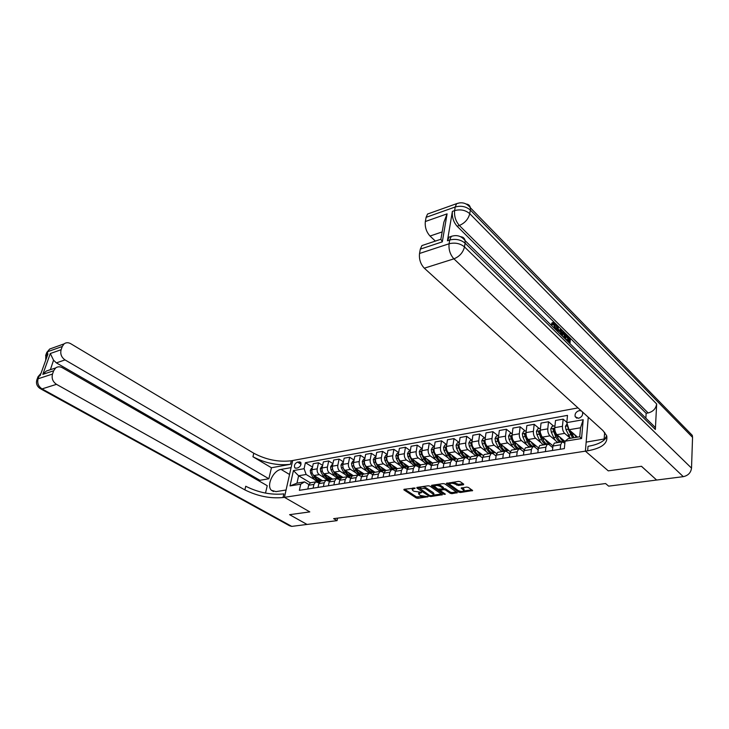 <?xml version="1.0" encoding="UTF-8"?>
<svg xmlns="http://www.w3.org/2000/svg" width="729" height="729" viewBox="0 0 729 729"><rect width="100%" height="100%" fill="white"/><g stroke="black" fill="none" stroke-linecap="round" stroke-linejoin="round"><path stroke-width="1.09" d="M415.093 488.084L404.121 489.277L403.902 489.87L416.295 497.989L417.89 498.308L428.014 496.759L420.323 495.483L418.574 493.888L421.526 492.357L413.935 491.264L412.896 490.581L412.158 489.642L415.093 488.084M581.268 410.864L579.191 410.627C575.992 411.767 574.652 413.79 575.181 416.706L578.507 418.3C581.706 417.188 583.054 415.175 582.553 412.249L582.353 411.849M463.398 484.767L463.717 484.147L460.272 481.714L458.587 481.377L446.385 483.409L458.833 492.157L460.482 492.494L472.647 490.562L468.355 487.419L466.688 487.081L461.147 488.12L463.945 490.526C462.961 491.756 461.029 491.765 458.14 490.544L449.52 484.211C450.513 482.962 452.463 482.962 455.361 484.202L458.386 485.478L463.398 484.767L463.507 484.001M688.632 431.604L692.304 435.377L692.55 437.354L691.52 468.127C690.873 472.738 688.13 475.59 683.292 476.657L656.647 480.046L641.493 466.287L608.268 470.861L641.429 466.296L656.583 479.992M656.583 480.046L608.651 486.143L605.571 483.546L333.627 518.647L337.062 520.634L307.055 524.452L289.623 514.674L309.807 511.895L284.428 497.324L585.396 451.16L608.268 470.861L585.396 451.16L587.656 450.814C602.008 448.226 608.323 443.159 606.601 435.596L602.947 430.575L424.314 268.19C420.542 264.126 418.947 259.223 419.53 253.482L449.073 243.768L449.702 240.023L447.442 240.78L448.991 237.171L452.016 236.123M429.864 486.115L428.224 485.778L417.061 487.4L416.824 488.002L429.171 496.221L430.784 496.549L442.385 494.718L429.864 486.115M431.805 485.259L443.223 483.6L444.89 483.938L457.338 492.658L451.944 493.661L450.303 493.333L445.364 489.952L443.724 489.624L440.006 490.389L445.373 494.171L444.034 494.353L431.541 485.869L431.805 485.259M296.147 468.2L297.869 467.89C300.585 466.524 301.496 464.619 300.63 462.177L297.505 462.077C294.798 463.462 293.887 465.366 294.771 467.79L296.147 468.2M588.267 417.225L585.396 451.16L586.162 442.12L605.352 438.803M578.024 407.912L291.29 460.774C278.633 462.277 266.14 459.762 253.801 453.247L70.722 343.696C68.28 342.348 66.066 342.411 64.061 343.888L62.257 346.503L47.895 351.606L46.929 354.294L47.996 353.911L40.159 375.681L39.093 376.027L38.099 378.779L52.506 374.05L53.673 370.76L42.829 374.36L50.301 353.529L53.545 360.208L50.392 369.703M307.018 524.452L289.586 514.674L309.807 511.895L284.428 497.324L292.684 460.509L291.09 467.626L281.066 469.412C273.202 470.36 266.085 485.705 271.434 490.316L275.981 491.619L286.069 490.006L284.428 497.324L283.016 497.533C270.213 498.727 257.501 496.176 244.862 489.888L56.488 384.338L42.045 388.903L291.755 526.393L307.027 524.433M310.29 482.798L298.608 475.764L296.976 483.145L304.531 481.905L300.722 484.193L299.373 490.335L564.337 448.627L565.039 441.218L568.192 438.667L579.737 436.771L580.53 427.786L569.03 429.736L577.523 437.136M300.722 484.193L290.005 485.933L293.432 470.579L304.093 468.701L306.134 474.479L314.254 479.409M312.522 467.089L305.405 462.687L304.093 468.701M305.405 462.687L567.49 415.384L566.807 422.61L583.2 419.731L581.56 438.539L565.039 441.218M337.062 520.634L337.554 518.137M317.407 481.331L319.22 482.434M306.134 474.479L298.608 475.764L293.432 470.579M566.834 422.364L563.153 419.139L562.451 426.31C562.341 429.335 563.07 431.696 564.656 433.372L570.087 438.038M563.153 419.139L555.507 420.496L554.787 427.631C554.66 430.648 555.398 432.99 556.983 434.666L565.011 441.492M553.557 426.073L548.518 421.745L547.78 428.852C547.643 431.85 548.381 434.183 549.976 435.842L555.37 440.38M557.311 442.02L557.931 442.539M548.518 421.745L541.027 423.084L540.271 430.156C540.125 433.144 540.854 435.459 542.458 437.108L552.956 445.847M551.917 446.977L552.855 446.831M539.26 428.57L534.184 424.296L533.4 431.34C533.254 434.32 533.983 436.625 535.596 438.257L540.964 442.685M543.014 444.38L543.606 444.863M534.184 424.296L526.848 425.608L526.046 432.616C525.891 435.577 526.62 437.874 528.233 439.496L538.394 447.788M537.51 449.292L538.221 449.173M525.254 431.012L520.141 426.802L519.321 433.782C519.157 436.735 519.886 439.013 521.508 440.626L526.848 444.945M529.008 446.686L529.573 447.141M520.141 426.802L512.952 428.087L512.113 435.04C511.94 437.965 512.669 440.234 514.291 441.838L524.16 449.729M523.386 451.543L523.887 451.47M511.53 433.409L506.382 429.263L505.516 436.179C505.343 439.095 506.072 441.355 507.694 442.95L513.025 447.169M515.275 448.946L515.822 449.374M506.382 429.263L499.329 430.52L498.454 437.4C498.271 440.307 498.991 442.558 500.623 444.143L510.227 451.661M498.071 435.76L492.886 431.668L491.993 438.521C491.802 441.419 492.522 443.651 494.162 445.228L499.474 449.346M501.807 451.16L502.336 451.57M492.886 431.668L485.979 432.898L485.067 439.724C484.867 442.603 485.587 444.827 487.227 446.394L496.604 453.593M484.876 438.065L479.664 434.028L478.734 440.826C478.534 443.688 479.254 445.902 480.894 447.46L486.188 451.488M488.603 453.329L489.113 453.711M479.664 434.028L472.893 435.231L471.945 442.002C471.736 444.854 472.447 447.05 474.096 448.599L483.263 455.516M471.927 440.325L466.697 436.334L465.731 443.077C465.521 445.92 466.232 448.107 467.89 449.647L473.157 453.593M475.654 455.452L476.146 455.825M466.697 436.334L460.054 437.528L459.07 444.234C458.851 447.059 459.571 449.237 461.22 450.768L470.205 457.42M459.234 442.549L453.976 438.603L452.982 445.291C452.755 448.107 453.474 450.276 455.133 451.789L460.382 455.652M462.951 457.539L463.425 457.885M453.976 438.603L447.46 439.769L446.449 446.421C446.221 449.228 446.932 451.379 448.59 452.891L457.42 459.316M446.713 444.672L441.501 440.835L440.48 447.46C440.234 450.249 440.954 452.39 442.612 453.894L447.861 457.684M450.486 459.58L450.95 459.917M441.501 440.835L435.113 441.974L434.074 448.563C433.828 451.342 434.53 453.484 436.197 454.969L444.89 461.193M434.366 446.704L429.263 443.013L428.205 449.583C427.959 452.354 428.67 454.477 430.338 455.962L435.568 459.671M429.263 443.013L422.993 444.134L421.918 450.677C421.663 453.429 422.373 455.543 424.041 457.019L432.625 463.061M422.246 448.709L417.252 445.155L416.168 451.67C415.913 454.413 416.614 456.518 418.291 457.985L423.503 461.63M417.252 445.155L411.092 446.257L409.999 452.736C409.734 455.47 410.436 457.566 412.113 459.024L420.615 464.911M410.345 450.686L405.461 447.26L404.358 453.72C404.085 456.436 404.786 458.523 406.472 459.972L411.666 463.544M405.461 447.26L399.419 448.335L398.298 454.768C398.025 457.475 398.727 459.552 400.403 460.992L408.851 466.751L407.183 469.43L406.5 473.476M398.672 452.627L393.897 449.328L392.758 455.734C392.475 458.432 393.177 460.491 394.863 461.922L400.048 465.439M393.897 449.328L387.956 450.385L386.817 456.764C386.525 459.443 387.227 461.503 388.912 462.924L397.378 468.619M387.217 454.531L382.534 451.351L381.376 457.703C381.085 460.382 381.777 462.423 383.472 463.835L388.639 467.289M382.534 451.351L376.711 452.39L375.535 458.714C375.244 461.384 375.936 463.416 377.622 464.82L386.115 470.451M375.964 456.418L371.38 453.338L370.195 459.644C369.895 462.295 370.587 464.318 372.282 465.722L377.431 469.111M371.38 453.338L365.657 454.358L364.464 460.637C364.154 463.279 364.846 465.293 366.541 466.688L375.052 472.246M364.91 458.268L360.418 455.297L359.215 461.548C358.905 464.182 359.597 466.186 361.292 467.571L366.432 470.907M360.418 455.297L354.804 456.299L353.583 462.523C353.273 465.138 353.966 467.143 355.661 468.519L364.19 474.014M354.057 460.081L349.656 457.211L348.435 463.416C348.116 466.022 348.808 468.018 350.503 469.385L355.624 472.665M358.65 474.597L359.324 475.026M349.656 457.211L344.134 458.195L342.903 464.373C342.575 466.97 343.268 468.957 344.963 470.314L353.51 475.745M343.405 461.876L339.085 459.097L337.837 465.257C337.518 467.845 338.201 469.813 339.896 471.162L345.008 474.397M348.07 476.319L350.613 477.932M339.085 459.097L333.663 460.072L332.406 466.196C332.078 468.774 332.761 470.734 334.456 472.082L343.022 477.449M332.925 463.644L328.697 460.956L327.43 467.061C327.102 469.622 327.786 471.581 329.481 472.921L334.575 476.092M337.673 478.024L339.96 479.445M328.697 460.956L323.366 461.904L322.09 467.982C321.753 470.542 322.437 472.483 324.141 473.814L332.706 479.126M322.637 465.375L318.482 462.778L317.206 468.829C316.86 471.381 317.543 473.312 319.247 474.634L324.323 477.768M327.449 479.691L329.49 480.949M318.482 462.778L313.242 463.708L311.948 469.74C311.611 472.274 312.285 474.205 313.989 475.518L322.573 480.766M308.85 484.503L304.531 481.905M319.01 482.917L315.675 481.896L313.898 484.411L313.106 488.175M329.344 481.313L325.936 480.229L324.177 482.762L323.394 486.562M339.869 479.691L336.388 478.525L334.638 481.076L333.864 484.913M350.585 478.033L347.022 476.802L345.282 479.372L344.516 483.236M361.493 476.347L357.848 475.044L356.117 477.632L355.369 481.523M372.601 474.643L370.833 473.495L368.865 473.249L367.152 475.855L366.423 479.782M383.919 472.911L382.051 471.681L380.091 471.426L378.397 474.05L377.677 478.014M395.446 471.144L393.478 469.831L391.519 469.567L389.842 472.219L389.14 476.21M407.192 469.358L405.114 467.945L403.164 467.681L401.506 470.342L400.813 474.369M421.672 464.674L420.806 464.81L419.175 467.508L416.97 466.022L415.038 465.749L413.389 468.437L412.714 472.492M431.368 465.694L429.053 464.063L427.13 463.79L425.499 466.487L424.843 470.588M443.806 463.817L441.364 462.068L439.45 461.785L437.837 464.51L437.2 468.638M456.491 461.904L453.912 460.035L452.016 459.744L450.422 462.487L449.802 466.66M469.43 459.972L466.715 457.967L464.82 457.657L463.252 460.427L462.66 464.637M482.625 458.003L479.764 455.853L477.887 455.543L476.338 458.331L475.764 462.569M496.084 455.999L493.068 453.693L493.159 452.973M509.817 453.967L506.646 451.497L504.805 451.169L503.311 453.994L502.773 458.313M523.841 451.907L520.506 449.246L518.674 448.909L517.207 451.77L516.697 456.126M538.157 449.811L534.639 446.959L532.835 446.613L531.395 449.492L530.903 453.885M552.764 447.688L549.074 444.617L547.288 444.262L545.875 447.169L545.41 451.606M564.857 443.123L562.041 441.865L560.665 444.79L560.227 449.274M311.31 482.598L310.408 482.744L308.631 485.259L307.82 489.013M321.48 480.949L320.578 481.094L318.81 483.619L318.017 487.4M331.832 479.263L330.93 479.418L329.171 481.96L328.396 485.769M342.366 477.559L341.464 477.705L339.723 480.265L338.949 484.111M353.082 475.818L352.189 475.955L350.458 478.543L349.701 482.416M363.37 474.142L363.397 473.978C360.973 474.752 358.832 473.522 357 470.296L356.299 468.929M363.999 474.041L363.115 474.187L361.393 476.784L360.645 480.693M375.116 472.237L374.232 472.383L372.528 474.998L371.799 478.935M386.434 470.396L385.55 470.542L383.864 473.176L383.144 477.149M396.084 469.54L396.239 468.683M397.961 468.519L397.086 468.665L395.41 471.326L394.717 475.326M407.165 469.33L407.584 466.852M409.707 466.615L415.038 465.749M418.765 467.262L419.129 464.984M425.499 466.487L419.175 467.508L418.51 471.581M430.575 465.138L430.903 463.088M433.873 462.687L433.008 462.833L431.395 465.549L430.748 469.658M442.612 462.961L442.886 461.147M446.303 460.673L445.446 460.81L443.852 463.544L443.223 467.69M454.869 460.728L455.096 459.161M458.978 458.614L458.131 458.751L456.554 461.503L455.944 465.694M467.362 458.441L467.544 457.147M471.9 456.509L471.062 456.646L469.503 459.425L468.911 463.644M480.092 456.099L480.229 455.078M485.086 454.367L484.247 454.504L482.716 457.302L482.142 461.566M493.068 453.693L491.209 453.374L489.688 456.181L489.132 460.464M498.527 452.19L497.707 452.317L496.194 455.142L495.647 459.443M512.25 449.957L511.43 450.094L509.945 452.937L509.425 457.274M526.247 447.679L525.436 447.816L523.978 450.677L523.477 455.06M540.535 445.364L539.733 445.492L538.312 448.381L537.829 452.8M555.124 442.995L554.332 443.123L552.937 446.03L552.491 450.495M569.03 429.736L566.807 422.61M296.976 483.145L290.005 485.933M583.2 419.731L580.53 427.786M581.56 438.539L579.737 436.771M412.578 488.056L412.195 489.423M418.975 492.321L418.61 493.679M404.713 489.195L416.469 496.914L423.412 496.495M433.536 495.1L441.519 494.007M417.626 487.318L418.747 488.066L418.893 487.136M419.066 487.901L429.736 495.547L432.215 495.583L433.755 494.608L425.663 488.758L419.066 487.901L419.202 487.09M433.892 493.752L433.226 492.631L433.053 493.724M422.565 486.608L425.836 487.655L433.226 492.631M456.491 491.957L452.098 492.558L451.944 493.661M443.278 488.603L445.537 488.84L450.467 492.23L452.098 492.558M440.015 490.407L438.411 489.314M434.575 486.708L432.333 485.186M440.188 486.407C437.345 485.186 435.432 485.177 434.448 486.38L437.91 489.095L442.767 488.968L443.05 488.366L440.188 486.407L440.362 485.295L437.673 484.411M434.821 484.821L434.484 486.17M443.423 487.619L443.05 488.366M440.362 485.295L443.223 487.254M452.928 482.197L458.541 484.357L463.097 483.71M449.866 482.644L449.547 483.974M464.063 489.651L463.553 488.694L463.398 489.815M462.15 487.719L463.553 488.694M463.79 490.954L471.809 489.852M458.732 490.872L460.582 491.392M447.387 482.999L449.693 484.594M312.276 468.209L311.474 468.355L310.253 470.478L310.654 473.157L313.023 477.623C314.828 480.693 316.96 481.869 319.42 481.131M317.407 477.613C318.865 479.81 320.55 480.839 322.482 480.712M313.215 474.861L314.536 477.367C316.249 480.311 318.291 481.514 320.669 480.985M321.899 480.73C319.439 481.468 317.306 480.293 315.502 477.203L314.901 476.083M311.839 470.551L312.067 472.684M322.409 466.442L321.544 466.596L320.304 468.738L320.714 471.444L323.084 475.946C324.897 479.053 327.029 480.238 329.49 479.491M327.531 475.919C328.998 478.151 330.693 479.199 332.615 479.062M323.184 472.939L324.633 475.691C326.346 478.661 328.387 479.882 330.756 479.336M332.014 479.081C329.554 479.828 327.421 478.643 325.608 475.527L324.988 474.342M321.981 468.738L322.309 471.28M332.725 464.637L331.777 464.81L330.538 466.97L330.948 469.695L333.326 474.242C335.14 477.386 337.281 478.579 339.732 477.823M337.837 474.196C339.304 476.456 340.999 477.522 342.931 477.395M333.244 470.825L334.893 473.978C336.616 476.985 338.657 478.215 341.026 477.668M342.302 477.404C339.851 478.169 337.709 476.966 335.887 473.814L335.24 472.565M332.306 466.897L332.807 469.986M343.213 462.806L342.193 462.988L340.944 465.166L341.363 467.918L343.742 472.501C345.573 475.691 347.706 476.894 350.157 476.128M348.316 472.447C349.792 474.743 351.487 475.818 353.419 475.691M342.803 465.047L342.958 467.644L345.336 472.237C347.068 475.281 349.109 476.529 351.469 475.973M352.772 475.7C350.321 476.474 348.18 475.262 346.348 472.073L345.674 470.761M353.893 460.947L352.79 461.138L351.533 463.334L351.961 466.104L354.34 470.743C356.18 473.959 358.313 475.18 360.755 474.406L360.773 474.397M358.987 470.661C360.463 472.993 362.167 474.087 364.099 473.95M353.492 463.179L353.583 465.831L355.971 470.469C357.702 473.549 359.743 474.807 362.094 474.242M604.806 438.986L606.701 435.869M271.443 467.754L290.497 464.291C277.822 465.767 265.31 463.252 252.945 456.755L271.443 467.754L268.864 478.762L259.916 480.302L259.661 481.35M265.511 493.096L267.242 485.705L62.311 367.717C59.896 366.432 57.673 366.505 55.65 367.954L53.673 370.76M50.301 353.529L61.118 349.72L62.257 346.503M61.118 349.72C60.097 353.92 61.4 357.319 65.036 359.916L56.343 362.869L53.545 360.208M268.864 478.762L65.036 359.916M291.755 526.393L289.531 525.755L40.942 389.013M52.506 374.05C51.449 378.342 52.78 381.768 56.488 384.338M259.916 480.302L56.343 362.869M283.016 497.533L283.836 493.907C271.042 495.128 258.348 492.576 245.746 486.261L244.862 489.888M50.164 369.712L46.246 371.088L42.829 374.36M554.824 328.761L553.648 324.205L554.787 323.922L553.685 323.658L553.193 324.624L552.044 324.906L551.379 323.949L552.746 322.61M559.69 330.611L560.091 329.636L561.23 329.362L561.941 330.073L560.209 334.046M556.71 330.611L556.61 329.636M568.392 340.571L568.547 339.012L565.85 336.361M651.052 423.276L655.098 427.249L655.353 429.481L656.665 403.966C655.927 408.65 653.093 411.639 648.163 412.951L646.149 413.297L555.097 323.202M554.587 322.701L457.11 226.236C453.447 221.999 451.871 217.042 452.381 211.383L447.442 240.78M646.149 413.297L645.867 418.182M560.619 334.447L562.105 331.987M442.312 241.846L440.881 239.249L443.843 222.272L447.087 213.861L442.312 241.846L420.314 249.136L419.53 253.482M420.314 249.136L421.927 245.582L425.071 244.534M604.66 432.352L604.141 439.177M435.35 241.099L430.028 236.041C426.347 231.931 424.779 227.083 425.335 221.516L447.087 213.861M452.381 211.383L454.614 210.599L455.215 206.981L426.101 217.324L425.335 221.516M426.101 217.324L427.549 214.044L430.502 212.986M587.656 450.814L588.03 446.312C598.144 444.626 604.423 441.327 606.865 436.425M566.916 339.113L569.404 341.564L569.677 338.748L566.889 335.996L566.98 335.058L565.959 335.304M566.98 335.058L570.433 338.475L569.932 343.596M566.889 335.996L565.859 336.242M569.677 338.748L568.547 339.012M561.667 335.486L562.633 331.859L564.364 332.47L566.069 334.155L565.558 339.304M564.884 338.639L565.303 334.429L564.319 333.454L563.134 332.916L562.351 336.151M563.872 337.645L564.173 334.702L562.788 333.372M565.303 334.429L564.173 334.702M564.319 333.454L563.189 333.727M558.022 331.895L557.339 325.517L558.068 326.237L558.359 329.298L560.419 331.34L561.23 329.362M560.118 332.078L558.469 330.447M557.339 325.517L556.382 325.754M555.78 329.699L554.787 323.922M553.193 324.624L552.527 323.667L553.183 322.5L554.824 322.911C556.291 324.615 556.901 326.783 556.637 329.417L556.473 330.383M552.527 323.667L551.379 323.949M364.764 459.042L363.58 459.252L362.313 461.466L362.741 464.264L365.129 468.947C366.969 472.192 369.102 473.431 371.526 472.647L371.58 472.638M369.849 468.847C371.334 471.207 373.038 472.328 374.961 472.182M364.372 461.275L363.917 462.013L364.4 463.981L366.787 468.665C368.528 471.781 370.569 473.048 372.92 472.483M367.735 468.282L367.088 467.034M374.296 472.201L374.232 472.21C371.808 472.993 369.676 471.754 367.835 468.492L367.106 467.052M375.836 457.11L374.569 457.329L373.294 459.571L373.731 462.396L376.118 467.116C377.959 470.396 380.082 471.645 382.497 470.87L382.588 470.852M380.902 466.997C382.397 469.403 384.101 470.533 386.024 470.387M375.453 459.352L374.925 460.117L375.417 462.104L377.804 466.833C379.545 469.986 381.586 471.271 383.928 470.688M378.916 466.742L378.05 465.102M385.349 470.405L385.249 470.415C382.834 471.198 380.711 469.95 378.87 466.66L378.105 465.138M387.108 455.142L385.75 455.379L384.465 457.639L384.912 460.482L387.299 465.257C389.14 468.565 391.263 469.831 393.669 469.048L393.797 469.029M392.166 465.111C393.66 467.553 395.364 468.701 397.287 468.556M386.734 457.402L386.133 458.186L386.625 460.19L389.022 464.965C390.771 468.155 392.813 469.449 395.136 468.865M390.279 465.111L389.213 463.125M396.603 468.574L396.467 468.592C394.07 469.376 391.947 468.109 390.106 464.783L389.313 463.188M398.581 453.137L397.141 453.392L395.847 455.671L396.294 458.541L398.69 463.352C400.531 466.706 402.645 467.991 405.042 467.198L405.206 467.171M403.629 463.188C405.124 465.676 406.837 466.842 408.759 466.697M398.508 455.57L397.542 456.217L398.043 458.24L400.44 463.061C402.198 466.287 404.24 467.608 406.554 467.007M401.843 463.434L400.576 461.111M408.067 466.706L407.894 466.742C405.506 467.526 403.392 466.241 401.551 462.879L400.713 461.202M410.281 451.096L408.741 451.36L407.438 453.657L407.894 456.564L410.299 461.421C412.14 464.81 414.245 466.104 416.614 465.321L416.824 465.284M415.311 461.238C416.815 463.762 418.519 464.947 420.442 464.792M409.926 453.42L409.169 454.213L409.68 456.263L412.076 461.129C413.835 464.391 415.876 465.722 418.182 465.111M413.625 461.712L412.149 459.042M419.74 464.81L419.521 464.847C417.152 465.631 415.047 464.327 413.206 460.938L412.332 459.179M422.191 449.018L420.56 449.301L419.248 451.615L419.713 454.55L422.109 459.461C423.959 462.879 426.055 464.191 428.415 463.398L428.661 463.362M427.203 459.243C428.716 461.812 430.429 463.015 432.343 462.86M421.845 451.388L421.016 452.171L421.526 454.24L423.932 459.152C425.7 462.459 427.732 463.808 430.028 463.188M425.608 459.944L423.941 456.937M431.632 462.879L431.368 462.924C429.017 463.708 426.921 462.386 425.08 458.96L424.169 457.101M434.329 446.895L432.598 447.196L431.286 449.538L431.75 452.49L434.156 457.457C435.997 460.901 438.093 462.232 440.425 461.448L440.726 461.402M439.332 457.211C440.845 459.826 442.558 461.056 444.471 460.892M433.992 449.328L433.09 450.094L433.6 452.18L436.006 457.147C437.774 460.491 439.806 461.849 442.093 461.22M437.828 458.122L435.933 454.759M443.751 460.91L443.442 460.956C441.109 461.749 439.022 460.409 437.172 456.946L436.224 454.987L442.612 453.894M446.704 444.736L444.872 445.054L443.542 447.415L444.016 450.394L446.421 455.406C448.271 458.896 450.349 460.245 452.673 459.452L453.019 459.398M451.679 455.142C453.201 457.803 454.914 459.051 456.828 458.887M446.376 447.251L445.392 447.971L445.902 450.075L448.308 455.096C450.085 458.486 452.117 459.862 454.386 459.215M450.267 456.254L448.135 452.49M456.099 458.896L455.743 458.96C453.429 459.744 451.342 458.395 449.501 454.896L448.517 452.827M446.54 449.146L445.392 447.971M459.325 442.53L457.375 442.868L456.044 445.255L456.527 448.262L458.933 453.329C460.774 456.855 462.842 458.222 465.148 457.429L465.539 457.365M464.273 453.028C465.795 455.734 467.508 457.01 469.421 456.837M458.997 445.155L457.93 445.811L460.856 453.01C462.633 456.445 464.655 457.839 466.915 457.183M462.933 454.34L460.537 450.103M468.683 456.855L468.282 456.919C465.986 457.712 463.908 456.336 462.068 452.809L461.029 450.613M459.27 447.415L457.93 445.811M472.182 440.28L470.123 440.644L468.783 443.05L469.276 446.084L471.681 451.205C473.522 454.768 475.581 456.154 477.869 455.361L478.306 455.288M477.112 450.868C478.634 453.629 480.356 454.923 482.252 454.75M471.873 443.059L470.706 443.615L473.64 450.877C475.426 454.358 477.449 455.771 479.691 455.096M475.855 452.381L473.103 447.488M481.514 454.768L481.058 454.841C478.78 455.634 476.72 454.24 474.88 450.668L473.777 448.326M472.328 445.838L470.706 443.615M485.295 437.992L483.127 438.375L481.778 440.799L482.27 443.87L484.676 449.037C486.516 452.636 488.567 454.049 490.827 453.256L491.328 453.174M490.198 448.672C491.729 451.488 493.442 452.809 495.346 452.627M485.022 441.382L484.885 440.735L483.746 441.364L486.68 448.709C488.476 452.244 490.48 453.666 492.713 452.982M489.013 450.376L484.739 442.129L483.746 441.364M494.59 452.645L494.089 452.727C491.829 453.511 489.779 452.108 487.947 448.499L486.762 445.957M498.672 435.66L496.385 436.06L495.027 438.512L495.529 441.61L497.934 446.831C499.775 450.476 501.816 451.898 504.049 451.105L504.596 451.014M503.548 446.43C505.088 449.301 506.801 450.64 508.687 450.458M498.618 440.434L498.208 438.448L497.032 439.077L499.976 446.494C501.771 450.075 503.775 451.515 505.99 450.814M502.427 448.317L498.025 439.851L497.032 439.077M507.931 450.476L507.366 450.568C505.133 451.351 503.101 449.93 501.26 446.276L499.985 443.487M512.323 433.272L509.908 433.691L508.541 436.17L509.052 439.305L511.457 444.581C513.298 448.262 515.321 449.702 517.535 448.909L518.137 448.809M517.162 444.143C518.711 447.068 520.424 448.435 522.301 448.244M512.46 438.749L511.804 436.115L510.592 436.735L513.535 444.234C515.339 447.87 517.344 449.328 519.531 448.608M516.114 446.212L511.576 437.518L510.592 436.735M521.536 448.262L520.916 448.362C518.711 449.155 516.688 447.706 514.856 444.016L513.416 440.863M526.247 430.839L523.704 431.286L522.329 433.782L522.848 436.944L525.254 442.284C527.085 446.002 529.099 447.469 531.286 446.677L531.942 446.567M531.058 441.801C532.607 444.79 534.311 446.184 536.189 445.984M526.73 437.282L525.664 433.737L524.424 434.356L527.377 441.929C529.181 445.619 531.177 447.096 533.346 446.358M530.065 444.052L524.424 434.356M535.414 446.002L534.74 446.112C532.553 446.904 530.548 445.437 528.716 441.71L526.939 437.746M540.462 428.36L537.783 428.825L536.398 431.349L536.927 434.548L539.332 439.942C541.155 443.706 543.151 445.182 545.319 444.389L546.039 444.28M545.237 439.414C546.786 442.467 548.5 443.897 550.359 443.688M549.575 443.697L548.837 443.824C546.686 444.617 544.691 443.123 542.859 439.35L539.815 431.313L538.549 431.923L541.492 439.578C543.305 443.323 545.292 444.818 547.443 444.061M544.299 441.847L538.549 431.923M554.969 425.827L552.154 426.319L550.75 428.862L551.288 432.087L553.694 437.555C555.525 441.355 557.503 442.858 559.635 442.066L560.419 441.938M559.699 436.972C561.257 440.097 562.97 441.555 564.829 441.337M564.027 441.355L563.225 441.482C561.102 442.275 559.134 440.763 557.302 436.953L554.259 428.834L552.956 429.436L555.908 437.181C557.731 440.981 559.699 442.494 561.822 441.71M558.815 439.587L552.956 429.436M567.144 423.695L565.412 426.328L565.959 429.591L570.315 438.311M574.47 434.484L576.265 437.336M567.937 426.228L568.219 429.199L572.566 437.947M573.641 437.272L569.668 430.292M573.996 437.71L570.561 431.076M564.656 433.372L556.983 434.666M549.976 435.842L542.458 437.108M535.596 438.257L528.233 439.496M521.508 440.626L514.291 441.838M507.694 442.95L500.623 444.143M494.162 445.228L487.227 446.394M480.894 447.46L474.096 448.599M467.89 449.647L461.22 450.768M455.133 451.789L448.59 452.891M430.338 455.962L424.041 457.019M418.291 457.985L412.113 459.024M406.472 459.972L400.403 460.992M394.863 461.922L388.912 462.924M383.472 463.835L377.622 464.82M372.282 465.722L366.541 466.688M361.292 467.571L355.661 468.519M350.503 469.385L344.963 470.314M339.896 471.162L334.456 472.082M329.481 472.921L324.141 473.814M319.247 474.634L313.989 475.518M313.898 484.411L308.631 485.259M317.206 468.829L311.948 469.74M327.43 467.061L322.09 467.982M324.177 482.762L318.81 483.619M337.837 465.257L332.406 466.196M334.638 481.076L329.171 481.96M348.435 463.416L342.903 464.373M345.282 479.372L339.723 480.265M359.215 461.548L353.583 462.523M356.117 477.632L350.458 478.543M370.195 459.644L364.464 460.637M367.152 475.855L361.393 476.784M381.376 457.703L375.535 458.714M378.397 474.05L372.528 474.998M392.758 455.734L386.817 456.764M389.842 472.219L383.864 473.176M404.358 453.72L398.298 454.768M401.506 470.342L395.41 471.326M416.168 451.67L409.999 452.736M413.389 468.437L407.183 469.43M428.205 449.583L421.918 450.677M440.48 447.46L434.074 448.563M437.837 464.51L431.395 465.549M452.982 445.291L446.449 446.421M450.422 462.487L443.852 463.544M465.731 443.077L459.07 444.234M463.252 460.427L456.554 461.503M478.734 440.826L471.945 442.002M476.338 458.331L469.503 459.425M491.993 438.521L485.067 439.724M489.688 456.181L482.716 457.302M505.516 436.179L498.454 437.4M503.311 453.994L496.194 455.142M519.321 433.782L512.113 435.04M517.207 451.77L509.945 452.937M533.4 431.34L526.046 432.616M531.395 449.492L523.978 450.677M547.78 428.852L540.271 430.156M545.875 447.169L538.312 448.381M562.451 426.31L554.787 427.631M560.665 444.79L552.937 446.03M301.022 464.245L297.505 462.077M300.995 462.851L299.227 461.758M413.78 487.883L413.644 488.685M421.426 492.294L421.353 492.768M420.196 492.157L420.068 492.941M427.759 496.504L427.686 496.968M418.063 497.233L417.89 498.308M416.469 496.914L416.295 497.989M403.994 489.305L403.902 489.87M415.001 488.029L414.929 488.503M441.993 494.326L441.892 495.027M430.903 495.766L430.784 496.549M429.317 495.273L429.171 496.221M416.915 487.428L416.824 488.002M425.836 487.655L425.663 488.758M420.56 486.899L420.433 487.701M456.937 492.257L456.828 492.986M450.467 492.23L450.303 493.333M445.537 488.84L445.364 489.952M443.888 488.512L443.724 489.624M440.626 489.268L440.507 490.07M444.18 493.36L444.034 494.353M431.632 485.295L431.541 485.869M458.541 484.357L458.386 485.478M456.873 484.02L456.709 485.14M455.525 483.081L455.361 484.202M461.439 487.838L461.357 488.394M472.219 490.143L472.11 490.899M460.637 491.401L460.482 492.494M458.997 491.054L458.833 492.157M446.695 483.117L446.604 483.691M311.884 470.15L310.281 470.424M314.536 477.367L313.023 477.623M316.477 477.039L315.502 477.203M312.13 472.902L310.654 473.157M322.018 468.392L320.341 468.683M324.633 475.691L323.084 475.946M326.619 475.354L325.608 475.527M322.254 471.18L320.714 471.444M332.333 466.606L330.565 466.915M334.893 473.978L333.326 474.242M336.944 473.64L335.887 473.814M332.515 469.43L330.948 469.695M342.83 464.792L340.972 465.111M345.336 472.237L343.742 472.501M347.441 471.891L346.348 472.073M342.958 467.644L341.363 467.918M353.519 462.942L351.569 463.279M355.971 470.469L354.34 470.743M358.13 470.105L357 470.296M353.583 465.831L351.961 466.104M290.497 464.291L291.29 460.774M252.945 456.755L253.801 453.247M46.574 357.848L46.929 354.294L45.827 355.069L45.717 360.235M64.061 343.888L49.709 349.018L46.793 352.389L49.709 349.018L52.953 347.861M45.635 355.552L46.601 352.909M42.045 388.903C38.355 386.388 37.042 383.017 38.099 378.779L36.997 379.517C35.767 383.199 36.805 386.215 40.086 388.539L42.045 388.903M36.824 379.982L37.99 376.775L41.015 373.294L37.808 377.276M289.55 474.488L281.066 469.412M692.55 437.354L470.323 210.043L469.749 213.661L656.665 403.966M655.353 429.481L465.084 243.14L464.482 246.894L691.52 468.127M683.292 476.657L453.903 258.841L424.314 268.19M648.163 412.951L459.343 225.48L457.11 226.236M442.193 231.913L430.028 236.041M448.991 237.171L451.251 236.415L449.702 240.023C455.598 238.583 460.728 239.613 465.084 243.14L465.093 240.625C464.592 238.219 463.088 236.916 460.591 236.725M453.903 258.841C459.525 256.544 463.052 252.562 464.482 246.894C460.127 243.377 454.987 242.338 449.073 243.768C448.554 249.628 450.158 254.649 453.903 258.841M460.081 202.78L456.609 203.664L455.215 206.981C461.029 205.441 466.068 206.462 470.323 210.043L470.351 207.756C469.913 205.514 468.537 204.275 466.223 204.047M459.343 225.48C464.883 223.083 468.355 219.147 469.749 213.661C465.485 210.089 460.436 209.059 454.614 210.599C454.112 216.267 455.689 221.224 459.343 225.48M364.4 461.056L362.349 461.411M366.787 468.665L365.129 468.947M369.011 468.3L367.835 468.492M364.4 463.981L362.741 464.264M364.372 462.323L363.917 462.013M375.471 459.142L373.321 459.516M377.804 466.833L376.118 467.116M380.091 466.451L378.87 466.66M375.417 462.104L373.731 462.396M375.462 460.473L374.925 460.117M386.753 457.192L384.502 457.575M389.022 464.965L387.299 465.257M391.373 464.573L390.106 464.783M386.625 460.19L384.912 460.482M386.744 458.605L386.133 458.186M398.244 455.197L395.883 455.607M400.44 463.061L398.69 463.352M402.855 462.66L401.551 462.879M398.043 458.24L396.294 458.541M398.244 456.7L397.542 456.217M409.944 453.174L407.475 453.602M412.076 461.129L410.299 461.421M414.555 460.719L413.206 460.938M409.68 456.263L407.894 456.564M409.962 454.768L409.169 454.213M421.863 451.114L419.284 451.561M423.932 459.152L422.109 459.461M426.474 458.732L425.08 458.96M421.526 454.24L419.713 454.55M421.9 452.8L421.016 452.171M434.019 449.009L431.313 449.474M436.006 457.147L434.156 457.457M438.63 456.709L437.172 456.946M433.6 452.18L431.75 452.49M434.065 450.795L433.09 450.094M446.403 446.868L443.578 447.351M448.308 455.096L446.421 455.406M451.005 454.65L449.501 454.896M445.902 450.075L444.016 450.394M459.024 444.681L456.072 445.191M460.856 453.01L458.933 453.329M463.626 452.545L462.068 452.809M458.45 447.934L456.527 448.262M471.891 442.457L468.82 442.986M473.64 450.877L471.681 451.205M476.493 450.404L474.88 450.668M471.235 445.756L469.276 446.084M485.022 440.179L481.805 440.735M486.68 448.709L484.676 449.037M489.606 448.217L487.947 448.499M484.266 443.533L482.27 443.87M498.408 437.865L495.055 438.448M499.976 446.494L497.934 446.831M502.992 445.993L501.26 446.276M497.57 441.264L495.529 441.61M512.068 435.505L508.569 436.106M513.535 444.234L511.457 444.581M516.642 443.724L514.856 444.016M511.129 438.949L509.052 439.305M526.001 433.09L522.356 433.719M527.377 441.929L525.254 442.284M530.566 441.4L528.716 441.71M524.971 436.58L522.848 436.944M540.235 430.629L536.426 431.286M541.492 439.578L539.332 439.942M544.782 439.031L542.859 439.35M539.086 434.174L536.927 434.548M554.751 428.114L550.787 428.798M555.908 437.181L553.694 437.555M559.289 436.616L557.302 436.953M553.502 431.714L551.288 432.087M567.818 425.854L565.449 426.265M570.616 434.73L568.356 435.113M574.097 434.156L572.046 434.493M568.219 429.199L565.959 429.591M568.319 427.476L567.663 426.902M576.885 418.227L575.181 416.706M315.675 481.896L310.408 482.744M325.936 480.229L320.578 481.094M336.388 478.525L330.93 479.418M347.022 476.802L341.464 477.705M357.848 475.044L352.189 475.955M368.865 473.249L363.115 474.187M380.091 471.426L374.232 472.383M391.519 469.567L385.55 470.542M403.164 467.681L397.086 468.665M427.13 463.79L420.806 464.81M439.45 461.785L433.008 462.833M452.016 459.744L445.446 460.81M464.82 457.657L458.131 458.751M477.887 455.543L471.062 456.646M491.209 453.374L484.247 454.504M504.805 451.169L497.707 452.317M518.674 448.909L511.43 450.094M532.835 446.613L525.436 447.816M547.288 444.262L539.733 445.492M562.041 441.865L554.332 443.123M295.4 468.173L294.771 467.79M433.928 493.515L433.755 494.608M440.17 489.332L440.024 490.316M443.432 487.537L443.268 488.649M464.1 489.414L463.945 490.526M46.246 371.088L55.65 367.954M273.539 491.519L271.434 490.316M421.927 245.582L440.881 239.249M655.098 427.249L465.093 240.625C461.411 235.959 456.801 234.565 451.251 236.415M427.549 214.044L456.609 203.664C462.122 201.733 466.706 203.099 470.351 207.756L692.304 435.377M561.494 332.132L562.633 331.859M552.035 322.783L553.183 322.5"/></g></svg>
